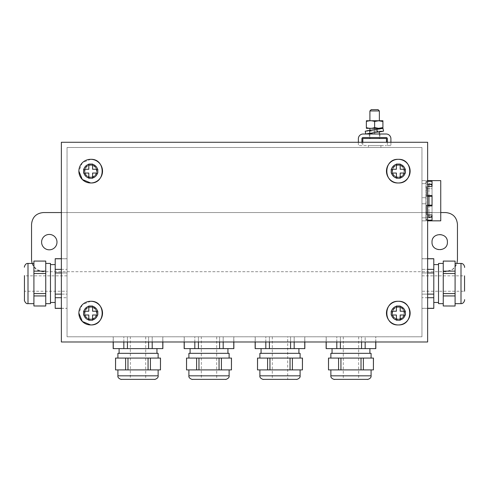 <?xml version="1.0" encoding="UTF-8"?>
<svg xmlns="http://www.w3.org/2000/svg" width="489" height="489" viewBox="0 0 489 489"><rect width="100%" height="100%" fill="white"/><g stroke="black" fill="none" stroke-linecap="round" stroke-linejoin="round"><path stroke-width="0.37" stroke-dasharray="2.44 1.83" d="M67.042 147.489L67.042 336.78L421.958 336.78L421.958 147.489L67.042 147.489L67.042 336.78L421.958 336.78L421.958 147.489L67.042 147.489M32.091 263.43L36.382 269.421L43.38 271.713L445.62 271.713A11.828 11.828 45 0 0 457.453 259.879L457.453 224.39A11.828 11.828 45 0 0 445.62 212.556L43.38 212.556A11.828 11.828 45 0 0 31.547 224.39L31.547 259.879A11.828 11.828 45 0 0 43.38 271.713L445.62 271.713L452.618 269.421L456.909 263.43M440.748 212.556L61.363 212.556M368.37 147.489L380.907 147.489L368.37 147.489L368.37 145.594L380.907 145.594L368.37 145.594M362.807 142.281L362.807 145.594L386.469 145.594L362.807 145.594L362.807 138.497L386.469 138.497L386.469 142.281M369.904 138.497L379.372 138.497L369.904 138.497M380.907 145.594L380.907 147.489M379.372 120.752L369.904 120.752L379.372 120.752M369.904 130.276L369.904 133.191M369.904 134.004L369.904 137.55M379.305 129.084L375.558 129.658C377.661 131.419 378.932 131.938 379.372 131.211L379.372 132.012M379.372 134.004L379.372 137.55M379.372 128.326L369.904 128.326L379.372 128.326M369.904 110.954L379.372 110.954M379.372 129.01L375.754 128.436C377.722 130.502 378.926 131.425 379.372 131.211L379.488 131.865L378.804 132.116M371.23 109.628L378.046 109.628M369.311 134.004L379.959 134.004L369.311 134.004L369.311 137.55L379.959 137.55L369.311 137.55M386.169 134.004L363.101 134.004A4.731 4.731 -179.9 0 0 358.37 138.735L358.37 145.594L361.921 145.594L361.921 138.735A1.186 1.186 -179.9 0 1 363.101 137.55L386.169 137.55A1.186 1.186 -179.9 0 1 387.355 138.735L387.355 145.594L390.907 145.594L390.907 138.735A4.731 4.731 -179.9 0 0 386.169 134.004M369.904 133.393L374.635 134.004L365.711 134.004L374.635 134.004L374.635 128.326L375.754 128.436M358.37 142.281L358.37 145.594L361.921 145.594L361.921 142.281M387.355 142.281L387.355 145.594L390.907 145.594L390.907 142.281M370.155 130.233L369.311 130.502L379.488 131.865M374.122 132.629L369.965 133.167M375.558 129.658L373.682 129.829M379.922 128.326L374.635 128.326L374.635 131.162L383.565 131.138M382.911 128.326L374.635 128.326L382.918 128.271M365.228 131.193L374.635 131.162L374.635 134.004M366.359 120.752L382.911 120.752M366.359 128.326L374.635 128.326M374.635 121.492L370.668 120.752L366.353 121.492L366.353 127.58L370.668 128.32L374.635 127.58L374.635 121.492C377.398 120.49 380.161 120.49 382.918 121.492L382.918 127.58L380.393 128.204M377.624 128.259L374.635 127.58M41.602 242.134A7.69 7.69 45 0 0 49.297 249.824A7.69 7.69 45 0 0 56.987 242.134A7.69 7.69 45 0 0 49.297 234.445A7.69 7.69 45 0 0 41.602 242.134M432.013 242.134A7.69 7.69 45 0 0 439.703 249.824A7.69 7.69 45 0 0 447.398 242.134A7.69 7.69 45 0 0 439.703 234.445A7.69 7.69 45 0 0 432.013 242.134M90.703 159.322L82.36 162.764M82.311 162.806L78.87 171.119M90.703 301.285L82.36 304.733M82.311 304.775L78.87 313.088M61.363 341.982L61.363 142.281L427.637 142.281L427.637 341.982L61.363 341.982M83.601 169.255L83.601 173.045M83.857 173.045L88.809 173.045L88.809 177.99M88.809 178.247L90.691 178.247M92.592 178.247L90.709 178.247M97.543 173.045L92.592 173.045L92.592 177.99M97.8 169.255L97.8 173.045M97.543 169.255L92.592 169.255L92.592 164.31M92.592 164.053L88.809 164.053M83.857 169.255L88.809 169.255L88.809 164.31M83.601 311.224L83.601 315.008M83.857 315.008L88.809 315.008L88.809 319.959M88.809 320.216L90.691 320.216M92.592 320.216L90.709 320.216M97.543 315.008L92.592 315.008L92.592 319.959M97.8 311.224L97.8 315.008M97.543 311.224L92.592 311.224L92.592 306.279M92.592 306.022L88.809 306.022M83.857 311.224L88.809 311.224L88.809 306.279M391.2 169.255L391.2 173.045M391.457 173.045L396.408 173.045L396.408 177.99M396.408 178.247L400.191 178.247M405.143 173.045L400.191 173.045L400.191 177.99M405.399 169.255L405.399 173.045M405.143 169.255L400.191 169.255L400.191 164.31M400.191 164.053L398.309 164.053M396.408 164.053L398.291 164.053M391.457 169.255L396.408 169.255L396.408 164.31M391.2 311.224L391.2 315.008M391.457 315.008L396.408 315.008L396.408 319.959M396.408 320.216L400.191 320.216M405.143 315.008L400.191 315.008L400.191 319.959M405.399 311.224L405.399 315.008M405.143 311.224L400.191 311.224L400.191 306.279M400.191 306.022L398.309 306.022M396.408 306.022L398.291 306.022M391.457 311.224L396.408 311.224L396.408 306.279M398.297 306.847C390.21 306.462 390.21 319.769 398.297 319.39C406.383 319.769 406.383 306.462 398.297 306.847A6.271 6.271 -90 0 0 392.025 313.119A6.271 6.271 -90 0 0 398.297 319.39A6.271 6.271 -90 0 0 404.568 313.119A6.271 6.271 -90 0 0 398.297 306.847M398.297 319.036C405.931 319.396 405.931 306.841 398.297 307.202C390.668 306.841 390.668 319.396 398.297 319.036A5.917 5.917 -90 0 0 404.214 313.119A5.917 5.917 -90 0 0 398.297 307.202A5.917 5.917 -90 0 0 392.386 313.119A5.917 5.917 -90 0 0 398.297 319.036M398.297 164.879C390.21 164.493 390.21 177.807 398.297 177.421C406.383 177.807 406.383 164.493 398.297 164.879A6.271 6.271 -90 0 0 392.025 171.15A6.271 6.271 -90 0 0 398.297 177.421A6.271 6.271 -90 0 0 404.568 171.15A6.271 6.271 -90 0 0 398.297 164.879M398.297 177.067C405.931 177.428 405.931 164.872 398.297 165.233C390.668 164.872 390.668 177.428 398.297 177.067A5.917 5.917 -90 0 0 404.214 171.15A5.917 5.917 -90 0 0 398.297 165.233A5.917 5.917 -90 0 0 392.386 171.15A5.917 5.917 -90 0 0 398.297 177.067M90.703 306.847C82.617 306.462 82.617 319.769 90.703 319.39C98.79 319.769 98.79 306.462 90.703 306.847A6.271 6.271 -90 0 0 84.432 313.119A6.271 6.271 -90 0 0 90.703 319.39A6.271 6.271 -90 0 0 96.975 313.119A6.271 6.271 -90 0 0 90.703 306.847M90.703 319.036C98.332 319.396 98.332 306.841 90.703 307.202C83.069 306.841 83.069 319.396 90.703 319.036A5.917 5.917 -90 0 0 96.614 313.119A5.917 5.917 -90 0 0 90.703 307.202A5.917 5.917 -90 0 0 84.786 313.119A5.917 5.917 -90 0 0 90.703 319.036M90.703 164.879C82.617 164.493 82.617 177.807 90.703 177.421C98.79 177.807 98.79 164.493 90.703 164.879A6.271 6.271 -90 0 0 84.432 171.15A6.271 6.271 -90 0 0 90.703 177.421A6.271 6.271 -90 0 0 96.975 171.15A6.271 6.271 -90 0 0 90.703 164.879M90.703 177.067C98.332 177.428 98.332 164.872 90.703 165.233C83.069 164.872 83.069 177.428 90.703 177.067A5.917 5.917 -90 0 0 96.614 171.15A5.917 5.917 -90 0 0 90.703 165.233A5.917 5.917 -90 0 0 84.786 171.15A5.917 5.917 -90 0 0 90.703 177.067M50.477 303.651L50.477 263.43M50.477 274.463L50.477 302.471L50.477 274.463M45.746 293.186L45.746 263.43L45.746 293.186M55.208 274.463L55.208 302.471L55.208 274.463M45.746 261.065L45.746 306.022M55.208 258.699L55.208 308.388M45.746 295.937L33.912 295.937L33.912 305.98L45.746 305.98M45.746 293.577L33.912 293.577L33.912 266.126L33.912 271.144L45.746 271.144M45.746 273.504L33.912 273.504L33.912 300.961L33.912 261.065M33.912 295.937L33.912 293.577M45.746 261.102L33.912 261.102M33.912 273.504L33.912 271.144M61.363 269.366L67.042 269.366L67.042 258.785L61.363 258.785M61.363 272.96L67.042 272.96L67.042 294.121L55.208 294.121M55.208 258.785L67.042 258.785L67.042 269.366L55.208 269.366M55.208 272.96L67.042 272.96L67.042 297.715L67.042 294.121L61.363 294.121M55.208 297.715L67.042 297.715L67.042 308.296L55.208 308.296M61.363 308.296L67.042 308.296L67.042 297.715L61.363 297.715M33.912 300.961L33.912 303.651L33.912 300.961M24.45 291.23L24.45 275.851L24.45 291.23L67.042 291.23L67.042 275.851L67.042 291.23M438.523 263.43L438.523 303.651M438.523 293.388L438.523 264.61L438.523 293.388M443.254 273.076L443.254 303.651L443.254 273.076M433.792 293.388L433.792 264.61L433.792 293.388M443.254 306.022L443.254 261.065M433.792 308.388L433.792 258.699M443.254 261.102L455.088 261.102L455.088 283.541L455.088 273.504L443.254 273.504M443.254 271.144L455.088 271.144L455.088 300.961L455.088 295.937L443.254 295.937M443.254 293.577L455.088 293.577L455.088 283.541L455.088 306.022M455.088 271.144L455.088 273.504M443.254 305.98L455.088 305.98M455.088 293.577L455.088 295.937M427.637 258.785L421.958 258.785L421.958 269.366L427.637 269.366M433.792 258.785L421.958 258.785L421.958 272.96L421.958 269.366L433.792 269.366M427.637 272.96L421.958 272.96L421.958 294.121L427.637 294.121M427.637 297.715L421.958 297.715L421.958 308.296L427.637 308.296M433.792 308.296L421.958 308.296L421.958 297.715L433.792 297.715M433.792 294.121L421.958 294.121L421.958 272.96L433.792 272.96M421.958 275.851L464.55 275.851L464.55 291.23L464.55 275.851L464.55 291.23L421.958 291.23L421.958 275.851L421.958 291.23M158.136 353.339L117.916 353.339M119.102 353.339L156.951 353.339L119.102 353.339M158.13 358.076L117.91 358.076L158.13 358.076M119.102 348.608L156.951 348.608L119.102 348.608M115.545 358.076L160.502 358.076M113.179 348.608L162.868 348.608M160.459 358.076L160.459 369.904L138.026 369.904L148.063 369.904L148.063 358.076M150.423 358.076L150.423 369.904L120.606 369.904L125.624 369.904L125.624 358.076M127.984 358.076L127.984 369.904L138.026 369.904L115.545 369.904M150.423 369.904L148.063 369.904M115.587 358.076L115.587 369.904M127.984 369.904L125.624 369.904M148.607 341.982L148.607 336.78L127.44 336.78L127.44 341.982M152.201 341.982L152.201 336.78L162.782 336.78L162.782 348.608M123.845 341.982L123.845 336.78L113.265 336.78L113.265 341.982M113.265 348.608L113.265 336.78L123.845 336.78L123.845 348.608M127.44 348.608L127.44 336.78L148.607 336.78L148.607 348.608M152.201 348.608L152.201 336.78L162.868 336.78L162.782 341.982M154.585 379.372L121.468 379.372M145.716 336.78L145.716 379.372L130.337 379.372L130.337 336.78L145.716 336.78L130.337 336.78M229.121 353.339L188.901 353.339M190.087 353.339L227.935 353.339L190.087 353.339M229.115 358.076L188.895 358.076L229.115 358.076M190.087 348.608L227.935 348.608L190.087 348.608M186.529 358.076L231.486 358.076M184.164 348.608L233.852 348.608M231.444 358.076L231.444 369.904L209.011 369.904L219.048 369.904L219.048 358.076M221.407 358.076L221.407 369.904L191.59 369.904L196.609 369.904L196.609 358.076M198.968 358.076L198.968 369.904L209.011 369.904L186.529 369.904M221.407 369.904L219.048 369.904M186.572 358.076L186.572 369.904M198.968 369.904L196.609 369.904M219.592 341.982L219.592 336.78L198.424 336.78L198.424 341.982M223.186 341.982L223.186 336.78L233.766 336.78L233.766 348.608M194.83 341.982L194.83 336.78L184.249 336.78L184.249 341.982M184.249 348.608L184.249 336.78L194.83 336.78L194.83 348.608M198.424 348.608L198.424 336.78L219.592 336.78L219.592 348.608M223.186 348.608L223.186 336.78L233.852 336.78L233.766 341.982M225.57 379.372L192.452 379.372M216.7 336.78L216.7 379.372L201.315 379.372L201.315 336.78L216.7 336.78L201.315 336.78M300.105 353.339L259.885 353.339M261.071 353.339L298.92 353.339L261.071 353.339M300.099 358.076L259.879 358.076L300.099 358.076M261.071 348.608L298.92 348.608L261.071 348.608M257.514 358.076L302.471 358.076M255.148 348.608L304.836 348.608M302.428 358.076L302.428 369.904L279.989 369.904L290.032 369.904L290.032 358.076M292.391 358.076L292.391 369.904L262.575 369.904L267.593 369.904L267.593 358.076M269.952 358.076L269.952 369.904L279.989 369.904L257.514 369.904M292.391 369.904L290.032 369.904M257.556 358.076L257.556 369.904M269.952 369.904L267.593 369.904M290.576 341.982L290.576 336.78L269.408 336.78L269.408 341.982M294.17 341.982L294.17 336.78L304.751 336.78L304.751 348.608M265.814 341.982L265.814 336.78L255.234 336.78L255.234 341.982M255.234 348.608L255.234 336.78L265.814 336.78L265.814 348.608M269.408 348.608L269.408 336.78L290.576 336.78L290.576 348.608M294.17 348.608L294.17 336.78L304.836 336.78L304.751 341.982M296.554 379.372L263.437 379.372M287.679 379.372L272.3 379.372L287.679 379.372L287.685 336.78L272.3 336.78L287.679 336.78M371.09 353.339L330.864 353.339M341.903 353.339L369.904 353.339L341.903 353.339M360.619 358.076L330.864 358.076L360.619 358.076M341.903 348.608L369.904 348.608L341.903 348.608M328.498 358.076L373.455 358.076M326.132 348.608L375.821 348.608M363.376 358.076L363.376 369.904L373.413 369.904L373.413 358.076M361.016 358.076L361.016 369.904L333.559 369.904L338.577 369.904L338.577 358.076M340.937 358.076L340.937 369.904L368.394 369.904L328.498 369.904M363.376 369.904L361.016 369.904M328.541 358.076L328.541 369.904M340.937 369.904L338.577 369.904M336.799 341.982L336.799 336.78L326.218 336.78L326.218 341.982M340.393 341.982L340.393 336.78L361.56 336.78L361.56 348.608M326.218 348.608L326.218 336.78L336.799 336.78L336.799 348.608M340.393 348.608L340.393 336.78L365.155 336.78L361.56 336.78L361.56 341.982M365.155 348.608L365.155 336.78L375.735 336.78L375.735 348.608M375.735 341.982L375.735 336.78L365.155 336.78L365.155 341.982M368.394 369.904L371.09 369.904L368.394 369.904M367.532 379.372L334.415 379.372M354.666 379.372L343.284 379.372L354.666 379.372M354.666 336.78L343.284 336.78L354.666 336.78M427.637 220.154L426.671 220.154L426.671 218.986L426.078 218.986L426.078 217.183L426.078 219.634L426.078 218.986L426.671 218.986L426.671 220.839L426.671 220.154L432.038 220.154L432.038 185.215L432.038 216.236M427.637 214.946L426.671 214.946L426.671 214.096L426.078 214.096L426.078 212.77L426.078 217.183L426.078 212.77L426.078 214.096L426.671 214.096L426.671 205.618L426.078 205.618L426.078 187.36L426.078 214.096L426.078 205.618L426.671 205.618L426.671 214.096L426.671 205.618L426.671 205.93L432.038 205.93L432.038 214.946L426.671 214.946L426.671 205.93L427.637 205.93M426.078 195.832L426.671 195.832L426.671 187.36L426.671 195.832L426.078 195.832M427.637 184.274L426.078 184.274L426.078 181.822L426.078 184.274L428.987 184.274L428.987 188.681L426.078 188.681L426.078 187.36L426.671 187.36L426.078 187.36L426.078 188.681L426.078 184.274L426.078 188.681L432.038 188.681L432.038 196.315L432.038 181.297L432.038 184.274L432.038 181.297L426.671 181.297L426.671 180.612L426.671 181.297L427.637 181.297M426.078 182.464L426.671 182.464L426.671 181.297L426.671 182.464L426.078 182.464M427.637 195.521L426.671 195.521L426.671 186.505L426.671 195.521L432.038 195.521L432.038 196.315L428.987 196.315L428.987 205.136L432.038 205.136L432.038 214.946M427.637 186.505L432.038 186.505L432.038 188.681L428.987 188.681L428.987 186.505M440.748 220.839L440.748 180.612M426.671 186.505L426.671 187.36L426.671 186.505M426.671 195.521L426.671 195.832L426.671 195.521M427.637 196.315L426.078 196.315L428.987 196.315L428.987 188.681L428.987 196.315M427.637 205.136L426.078 205.136L428.987 205.136L428.987 212.77L432.038 212.77L428.987 212.77L428.987 217.183L432.038 217.183L432.038 220.154L432.038 217.183M428.987 184.274L428.987 183.693L428.987 184.274L432.038 184.274L432.038 183.693L432.038 184.274M428.987 214.946L428.987 212.77L426.078 212.77L428.987 212.77L428.987 205.136M427.637 217.183L426.078 217.183L428.987 217.183L428.987 217.764L428.987 217.183M425.913 197.697L425.913 220.839L425.913 180.612L425.913 197.697L421.958 197.697L421.958 220.839L421.958 180.612L421.958 197.697L425.913 197.697M425.913 203.76L421.958 203.76L425.913 203.76M425.913 217.807L421.958 217.807L425.913 217.807M425.913 220.839L421.958 220.839L425.913 220.839M425.913 183.65L421.958 183.65L425.913 183.65M425.913 180.612L421.958 180.612L425.913 180.612M28.001 303.651L28.001 263.43M460.999 263.43L460.999 303.651M158.136 375.821L117.916 375.821M229.121 375.821L188.901 375.821M300.105 375.821L259.885 375.821M371.09 375.821L330.864 375.821M379.959 134.004L379.959 137.55M369.788 133.301L369.311 130.502M367.557 133.528L370.625 133.02M381.86 128.686L378.565 129.285M372.875 129.94L374.122 129.793M61.363 258.699L67.042 258.699M61.363 308.388L67.042 308.388M67.042 275.851L24.45 275.851M427.637 258.699L421.958 258.699M427.637 308.388L421.958 308.388M113.179 341.982L113.179 336.78M162.868 341.982L162.868 336.78M184.164 341.982L184.164 336.78M233.852 341.982L233.852 336.78M255.148 341.982L255.148 336.78M304.836 341.982L304.836 336.78M272.3 336.78L272.3 379.372M326.132 341.982L326.132 336.78M375.821 341.982L375.821 336.78M343.284 336.78L343.284 379.372M358.663 336.78L358.663 379.372M426.078 219.634L426.671 219.634M426.078 181.822L426.671 181.822M426.671 220.839L427.637 220.839M426.671 180.612L427.637 180.612M430.149 184.274L428.987 183.693L432.038 183.693M430.149 217.183L428.987 217.764L432.038 217.764"/><path stroke-width="0.73" d="M386.469 142.281L386.469 138.497L362.807 138.497L362.807 142.281M379.372 110.954L369.904 110.954L371.23 109.628L378.046 109.628L379.372 110.954L379.372 120.752M369.904 110.954L369.904 120.752M369.904 128.326L369.904 130.276M369.904 133.191L369.904 134.004M369.904 137.55L369.904 138.497M379.372 132.012L379.372 134.004M379.372 137.55L379.372 138.497M379.372 128.326L379.305 129.084M390.907 142.281L390.907 138.735A4.731 4.731 -179.9 0 0 386.169 134.004L363.101 134.004A4.731 4.731 -179.9 0 0 358.37 138.735L358.37 142.281M361.921 142.281L361.921 138.735A1.186 1.186 -179.9 0 1 363.101 137.55L386.169 137.55A1.186 1.186 -179.9 0 1 387.355 138.735L387.355 142.281M382.918 128.271L383.565 131.138L365.711 134.004M373.682 129.829L365.228 131.193L365.705 133.992M382.447 131.455L372.844 132.782M383.064 128.344L366.921 130.771M382.85 128.326L379.922 128.326M382.911 120.752L366.353 120.752M382.911 128.326L366.353 128.32M366.353 121.492C366.353 120.49 366.353 120.49 366.353 121.492C366.353 120.49 366.353 120.49 366.353 121.492L366.353 127.58C366.353 128.583 366.353 128.583 366.353 127.58C366.353 128.583 366.353 128.583 366.353 127.58C369.116 128.583 371.878 128.583 374.635 127.58L374.635 121.492C371.878 120.49 369.116 120.49 366.353 121.492M374.635 127.58L378.608 128.32L382.918 127.58L382.905 121.486C382.918 120.49 382.918 120.49 382.918 121.492C382.918 120.49 382.918 120.49 382.918 121.492L378.608 120.752L374.635 121.492M382.918 127.58C382.918 128.583 382.918 128.583 382.918 127.58C382.918 128.583 382.918 128.583 382.918 127.58L382.575 127.69M41.602 242.134A7.69 7.69 45 0 0 49.297 249.824A7.69 7.69 45 0 0 56.987 242.134A7.69 7.69 45 0 0 49.297 234.445A7.69 7.69 45 0 0 41.602 242.134M456.909 263.43L457.453 259.879L457.453 224.39C456.75 217.202 452.808 213.259 445.62 212.556L440.748 212.556M432.013 242.134C431.542 252.055 447.869 252.055 447.398 242.134C447.869 232.214 431.542 232.214 432.013 242.134M61.363 212.556L43.38 212.556C36.192 213.259 32.25 217.202 31.547 224.39L31.547 259.879L32.091 263.43M61.363 142.281L61.363 341.982L427.637 341.982L427.637 142.281L61.363 142.281M78.87 171.119L82.323 179.506L90.703 182.978C105.966 183.711 105.966 158.589 90.703 159.322A11.828 11.828 -90 0 0 78.87 171.15A11.828 11.828 -90 0 0 90.703 182.978A11.828 11.828 -90 0 0 102.531 171.15A11.828 11.828 -90 0 0 90.703 159.322M78.87 313.088L82.323 321.475L90.703 324.947C105.966 325.68 105.966 300.558 90.703 301.285A11.828 11.828 -90 0 0 78.87 313.119A11.828 11.828 -90 0 0 90.703 324.947A11.828 11.828 -90 0 0 102.531 313.119A11.828 11.828 -90 0 0 90.703 301.285M398.297 182.978C413.56 183.711 413.56 158.589 398.297 159.322C383.034 158.589 383.034 183.711 398.297 182.978A11.828 11.828 -90 0 0 410.13 171.15A11.828 11.828 -90 0 0 398.297 159.322A11.828 11.828 -90 0 0 386.469 171.15A11.828 11.828 -90 0 0 398.297 182.978M398.297 324.947C413.56 325.68 413.56 300.558 398.297 301.285C383.034 300.558 383.034 325.68 398.297 324.947A11.828 11.828 -90 0 0 410.13 313.119A11.828 11.828 -90 0 0 398.297 301.285A11.828 11.828 -90 0 0 386.469 313.119A11.828 11.828 -90 0 0 398.297 324.947M90.691 178.247L88.809 178.247M83.857 173.045L88.809 173.045L88.809 177.99A7.097 7.097 -90 0 1 83.857 173.045M83.601 169.255L83.601 173.045M88.809 164.053L88.809 164.31A7.097 7.097 -90 0 0 83.857 169.255L88.809 169.255L88.809 164.053L92.592 164.053M97.543 169.255L92.592 169.255L92.592 164.31A7.097 7.097 -90 0 1 97.543 169.255M97.8 173.045L97.8 169.255M92.592 178.247L92.592 177.99A7.097 7.097 -90 0 0 97.543 173.045L92.592 173.045L92.592 178.247L90.703 178.247M90.691 320.216L88.809 320.216M83.857 315.008L88.809 315.008L88.809 319.959A7.097 7.097 -90 0 1 83.857 315.008M83.601 311.224L83.601 315.008M88.809 306.022L88.809 306.279A7.097 7.097 -90 0 0 83.857 311.224L88.809 311.224L88.809 306.022L92.592 306.022M97.543 311.224L92.592 311.224L92.592 306.279A7.097 7.097 -90 0 1 97.543 311.224M97.8 315.008L97.8 311.224M92.592 320.216L92.592 319.959A7.097 7.097 -90 0 0 97.543 315.008L92.592 315.008L92.592 320.216L90.703 320.216M405.399 169.255L405.399 173.045L400.191 173.045L400.191 178.247L396.408 178.247M391.457 173.045L396.408 173.045L396.408 177.99A7.097 7.097 -90 0 1 391.457 173.045M391.2 169.255L391.2 173.045M396.408 164.053L396.408 164.31A7.097 7.097 -90 0 0 391.457 169.255L396.408 169.255L396.408 164.053L400.191 164.053M400.191 178.247L400.191 177.99A7.097 7.097 -90 0 0 405.143 173.045L405.399 173.045M400.191 169.255L400.191 164.31A7.097 7.097 -90 0 1 405.143 169.255L400.191 169.255M405.399 311.224L405.399 315.008L400.191 315.008L400.191 320.216L396.408 320.216M391.457 315.008L396.408 315.008L396.408 319.959A7.097 7.097 -90 0 1 391.457 315.008M391.2 311.224L391.2 315.008M396.408 306.022L396.408 306.279A7.097 7.097 -90 0 0 391.457 311.224L396.408 311.224L396.408 306.022L400.191 306.022M400.191 320.216L400.191 319.959A7.097 7.097 -90 0 0 405.143 315.008L405.399 315.008M400.191 311.224L400.191 306.279A7.097 7.097 -90 0 1 405.143 311.224L400.191 311.224M45.746 263.43L50.477 263.43L50.477 303.651L45.746 303.651M45.746 305.98L33.912 305.98L45.746 306.022L45.746 261.065L33.912 261.065L45.746 261.102M61.363 308.388L55.208 308.388L55.208 258.699L61.363 258.699M45.746 273.504L33.912 273.504L33.912 295.937L45.746 295.937M45.746 293.577L33.912 293.577M33.912 305.98L33.912 295.937M45.746 271.144L33.912 271.144L33.912 261.102M33.912 271.144L33.912 273.504M55.208 269.366L61.363 269.366M55.208 272.96L61.363 272.96M61.363 258.785L55.208 258.785M55.208 308.296L61.363 308.296M61.363 297.715L55.208 297.715M55.208 294.121L61.363 294.121M24.45 275.6L24.45 300.105L24.45 275.6M443.254 303.651L438.523 303.651L438.523 263.43L443.254 263.43M443.254 305.98L455.088 306.022L443.254 305.98L443.254 295.937L455.088 295.937L455.088 305.98M443.254 261.102L455.088 261.102L443.254 261.065L443.254 295.937M427.637 258.699L433.792 258.699L433.792 308.388L427.637 308.388M443.254 293.577L455.088 293.577L455.088 271.144L443.254 271.144M443.254 273.504L455.088 273.504M455.088 295.937L455.088 293.577M455.088 261.102L455.088 271.144M433.792 258.785L427.637 258.785M427.637 269.366L433.792 269.366M433.792 272.96L427.637 272.96M427.637 294.121L433.792 294.121M433.792 297.715L427.637 297.715M427.637 308.296L433.792 308.296M464.55 291.23L464.55 275.851M158.136 358.076L158.136 353.339L117.91 353.339L117.91 358.076M160.459 358.076L160.459 369.904L160.502 358.076L115.545 358.076L115.545 369.904L115.587 358.076M162.868 341.982L162.868 348.608L113.179 348.608L113.179 341.982M150.423 358.076L150.423 369.904L160.459 369.904M125.624 358.076L125.624 369.904L115.587 369.904M127.984 358.076L127.984 369.904L150.423 369.904M148.063 358.076L148.063 369.904M125.624 369.904L127.984 369.904M148.607 348.608L148.607 341.982M152.201 348.608L152.201 341.982M127.44 341.982L127.44 348.608M123.845 348.608L123.845 341.982M113.265 341.982L113.265 348.608M162.782 348.608L162.782 341.982M158.13 375.821L117.91 375.821C117.305 378.425 121.914 379.825 121.461 379.372L154.585 379.372C154.011 379.831 158.748 378.486 158.136 375.821L158.136 369.904M130.337 379.372L145.71 379.372M229.121 358.076L229.121 353.339L188.895 353.339L188.895 358.076M231.444 358.076L231.444 369.904L231.486 358.076L186.529 358.076L186.529 369.904L186.572 358.076M233.852 341.982L233.852 348.608L184.164 348.608L184.164 341.982M221.407 358.076L221.407 369.904L231.444 369.904M196.609 358.076L196.609 369.904L186.572 369.904M198.968 358.076L198.968 369.904L221.407 369.904M219.048 358.076L219.048 369.904M196.609 369.904L198.968 369.904M219.592 348.608L219.592 341.982M223.186 348.608L223.186 341.982M198.424 341.982L198.424 348.608M194.83 348.608L194.83 341.982M184.249 341.982L184.249 348.608M233.766 348.608L233.766 341.982M229.115 375.821L188.895 375.821C188.289 378.455 192.953 379.825 192.452 379.372L225.57 379.372C224.995 379.831 229.732 378.486 229.121 375.821L229.121 369.904M201.315 379.372L216.694 379.372M300.105 358.076L300.105 353.339L259.879 353.339L259.879 358.076M302.428 358.076L302.428 369.904L302.471 358.076L257.514 358.076L257.514 369.904L257.556 358.076M304.836 341.982L304.836 348.608L255.148 348.608L255.148 341.982M292.391 358.076L292.391 369.904L302.428 369.904M267.593 358.076L267.593 369.904L257.556 369.904M269.952 358.076L269.952 369.904L292.391 369.904M290.032 358.076L290.032 369.904M267.593 369.904L269.952 369.904M290.576 348.608L290.576 341.982M294.17 348.608L294.17 341.982M269.408 341.982L269.408 348.608M265.814 348.608L265.814 341.982M255.234 341.982L255.234 348.608M304.751 348.608L304.751 341.982M263.437 379.372L296.554 379.372C295.979 379.831 300.711 378.486 300.105 375.821L300.105 369.904M330.864 358.076L330.864 353.339L371.09 353.339L371.09 358.076M373.413 358.076L373.413 369.904L373.455 358.076L328.498 358.076L328.498 369.904L328.541 358.076M375.821 341.982L375.821 348.608L326.132 348.608L326.132 341.982M340.937 358.076L340.937 369.904L363.376 369.904L363.376 358.076M361.016 358.076L361.016 369.904M373.413 369.904L363.376 369.904M338.577 358.076L338.577 369.904L328.541 369.904M338.577 369.904L340.937 369.904M336.799 348.608L336.799 341.982M340.393 348.608L340.393 341.982M326.218 341.982L326.218 348.608M375.735 348.608L375.735 341.982M365.155 341.982L365.155 348.608M361.56 348.608L361.56 341.982M371.09 375.821L330.864 375.821C330.43 378.951 335.619 379.794 334.415 379.372L367.532 379.372C366.334 379.794 371.524 378.951 371.09 375.821L371.09 369.904M427.637 180.612L440.748 180.612L440.748 220.839L427.637 220.839M427.637 214.946L432.038 214.946L432.038 220.154L427.637 220.154M427.637 181.297L432.038 181.297L432.038 186.505L427.637 186.505M427.637 195.521L432.038 195.521L432.038 205.93L427.637 205.93M427.637 184.274L432.038 184.274M427.637 217.183L432.038 217.183M427.637 205.136L432.038 205.136L432.038 196.315L427.637 196.315M428.987 205.136L428.987 196.315M428.987 217.183L428.987 214.946M428.987 186.505L428.987 184.274M430.149 217.183L432.038 216.236L432.038 214.946M33.912 263.43L28.001 263.43L28.001 303.651L33.912 303.651M455.088 303.651L460.999 303.651L460.999 263.43L455.088 263.43M259.879 369.904L259.879 375.821L300.099 375.821M50.477 264.61L55.208 264.61M50.477 302.471L55.208 302.471M28.001 263.43C24.866 263.027 24.028 268.113 24.45 267.037M28.001 303.651C25.33 304.262 23.992 299.525 24.45 300.105M438.523 264.61L433.792 264.61M438.523 302.471L433.792 302.471M460.999 263.43C464.134 263.241 464.972 267.672 464.55 267.385M460.999 303.651C464.275 303.755 464.941 299.262 464.55 299.696M119.096 353.339L119.096 348.608M156.951 353.339L156.951 348.608M117.91 375.821L117.91 369.904M190.08 353.339L190.08 348.608M227.935 353.339L227.935 348.608M188.895 375.821L188.895 369.904M261.065 353.339L261.065 348.608M298.92 353.339L298.92 348.608M259.879 375.821C259.274 378.486 264.005 379.831 263.43 379.372M332.049 353.339L332.049 348.608M369.904 353.339L369.904 348.608M330.864 375.821L330.864 369.904M432.038 185.215L430.149 184.274"/></g></svg>
